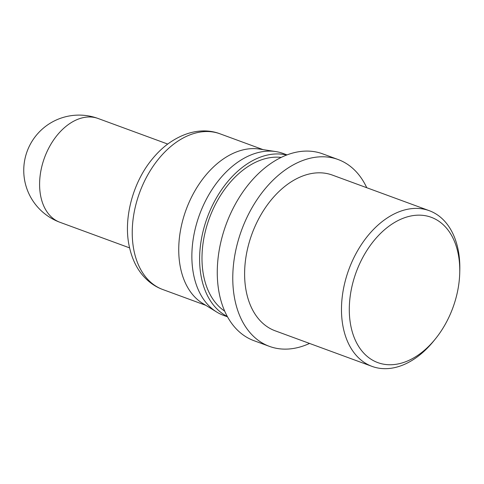 <?xml version="1.0" encoding="UTF-8"?>
<svg xmlns="http://www.w3.org/2000/svg" width="484" height="484" viewBox="0 0 484 484"><rect width="100%" height="100%" fill="white"/><g stroke="black" fill="none" stroke-linecap="round" stroke-linejoin="round"><path stroke-width="0.73" d="M435.533 338.733L433.87 340.79A82.945 55.194 -69.8 0 1 372.057 366.394A82.945 55.194 -69.8 0 1 342.974 326.276A82.945 55.194 -69.8 0 1 365.033 239.386A82.945 55.194 -69.8 0 1 429.254 210.679A82.945 55.194 -69.8 0 1 458.336 250.797A82.945 55.194 -69.8 0 1 459.8 270.205L459.733 272.849A77.416 51.516 110.2 0 0 458.366 254.735A77.416 51.516 110.2 0 0 392.179 223.959A77.416 51.516 110.2 0 0 350.694 325.181A77.416 51.516 110.2 0 0 435.533 338.733A77.416 51.516 110.2 0 0 459.733 272.849M372.057 366.394L275.184 330.814A82.945 55.194 -69.8 0 1 246.108 290.69A82.945 55.194 -69.8 0 1 268.166 203.8A82.945 55.194 -69.8 0 1 332.387 175.093L429.254 210.679M309.554 343.434A99.535 66.229 -69.8 0 1 269.467 346.387A99.535 66.229 -69.8 0 1 234.571 298.241A99.535 66.229 -69.8 0 1 261.039 193.969A99.535 66.229 -69.8 0 1 338.104 159.52A99.535 66.229 -69.8 0 1 366.751 187.719M269.467 346.387L253.967 340.694A99.535 66.229 -69.8 0 1 219.071 292.548A99.535 66.229 -69.8 0 1 245.539 188.276A99.535 66.229 -69.8 0 1 322.61 153.827L338.104 159.52M224.715 311.158A82.945 55.194 -69.8 0 1 203.486 275.033A82.945 55.194 -69.8 0 1 221.896 193.334A82.945 55.194 -69.8 0 1 281.192 157.403M227.335 316.494A86.267 57.402 -69.8 0 1 201.175 276.546A86.267 57.402 -69.8 0 1 222.241 188.766A86.267 57.402 -69.8 0 1 286.649 155.031M227.528 316.845L223.668 315.423A86.267 57.402 -69.8 0 1 216.735 312.053A86.267 57.402 -69.8 0 1 193.425 273.696A86.267 57.402 -69.8 0 1 213.154 187.859A86.267 57.402 -69.8 0 1 275.686 151.559A86.267 57.402 -69.8 0 1 283.158 153.476L287.018 154.892M216.735 312.053L202.645 303.371A82.945 55.194 -69.8 0 1 180.236 266.496A82.945 55.194 -69.8 0 1 199.208 183.956A82.945 55.194 -69.8 0 1 259.333 149.054L275.686 151.559M133.735 249.417A82.945 55.194 110.2 0 0 162.818 289.535C155.721 286.945 149.417 282.656 143.911 276.66C136.585 268.699 131.6 258.117 128.968 244.916C123.595 218.284 132.701 183.273 151.31 160.234C156.344 153.882 161.795 148.509 167.658 144.099C188.094 129.161 206.964 128.804 220.02 133.814A82.945 55.194 110.2 0 0 155.794 162.527A82.945 55.194 110.2 0 0 133.735 249.417M59.98 222.307A55.297 36.796 -69.8 0 1 40.595 195.56A55.297 36.796 -69.8 0 1 55.297 137.631A55.297 36.796 -69.8 0 1 98.113 118.495A55.297 55.297 0 0 0 27.14 151.335A55.297 55.297 0 0 0 59.98 222.307L129.579 247.875M205.833 305.337L162.818 289.535M167.712 144.057L98.113 118.495M263.036 149.617L220.02 133.814"/></g></svg>
